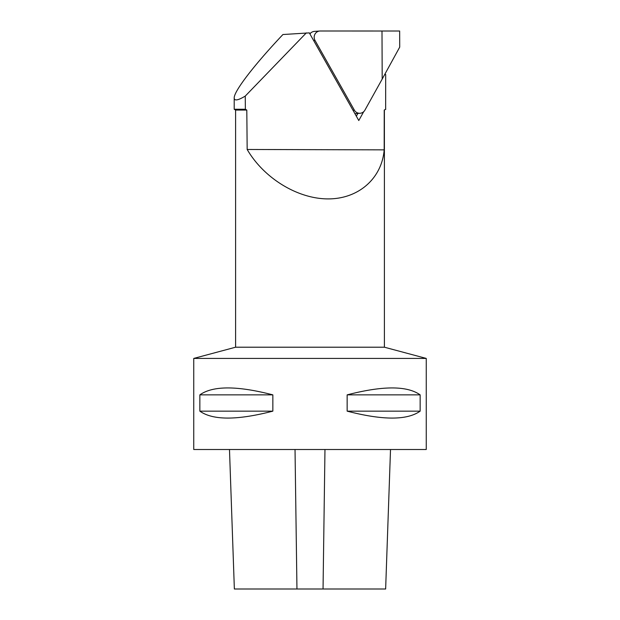 <?xml version="1.0" encoding="UTF-8"?>
<svg xmlns="http://www.w3.org/2000/svg" width="620" height="620" viewBox="0 0 620 620"><rect width="100%" height="100%" fill="white"/><g stroke="black" fill="none" stroke-linecap="round" stroke-linejoin="round"><path stroke-width="0.93" d="M381.998 31L382.191 79.073L399.714 47.12L399.652 31.016L320.238 31A6.277 6.092 -94 0 0 319.827 31.016L314.41 31.395A6.277 6.092 -94 0 0 309.923 33.945M313.627 40.509L314.999 40.416A6.277 6.092 -94 0 1 319.827 31.016M314.999 40.416L354.361 110.151A6.277 6.092 -94 0 0 360.057 113.274L354.896 113.638M382.191 79.073L364.909 110.151A6.277 6.092 -94 0 1 360.057 113.274M193.75 358.422L235.6 347.208L384.4 347.208L426.25 358.422L426.25 449.508L193.75 449.508L193.75 358.422L426.25 358.422M384.183 149.862L247.171 149.474C263.911 178.242 297.623 198.857 327.996 198.904C358.391 199.028 381.827 178.568 384.183 149.862L384.229 110.066L385.656 109.259L385.687 74.493L385.656 109.259M363.692 111.701L358.786 120.52L309.326 32.883L282.929 34.526C254.146 64.976 233.903 91.341 234.205 97.968C234.298 101.075 237.979 100.448 245.249 96.092L245.373 109.259L246.799 110.066L247.171 149.474M235.6 347.208L235.6 110.066L234.205 109.259L245.373 109.259M310.504 33.24L309.519 33.24M306.327 32.883L245.249 96.092M385.687 74.493L384.702 74.493M235.6 110.066L246.799 110.066M384.229 110.066L385.795 109.259M357.887 113.429L356.345 116.204M347.146 411.145L347.146 394.87C382.803 385.625 407.139 385.625 420.151 394.87L420.151 411.145C407.139 420.383 382.803 420.383 347.146 411.145L420.151 411.145M199.849 411.145L199.849 394.87C212.862 385.625 237.197 385.625 272.854 394.87L272.854 411.145C237.197 420.383 212.862 420.383 199.849 411.145L272.854 411.145M272.854 394.87L199.849 394.87M420.151 394.87L347.146 394.87M390.515 449.508L385.64 589L234.36 589L229.485 449.508M352.981 110.251L354.361 110.151M295.027 449.508L296.957 589M324.973 449.508L323.043 589M234.205 109.259L234.205 97.968M384.4 347.208L384.4 110.066"/></g></svg>
